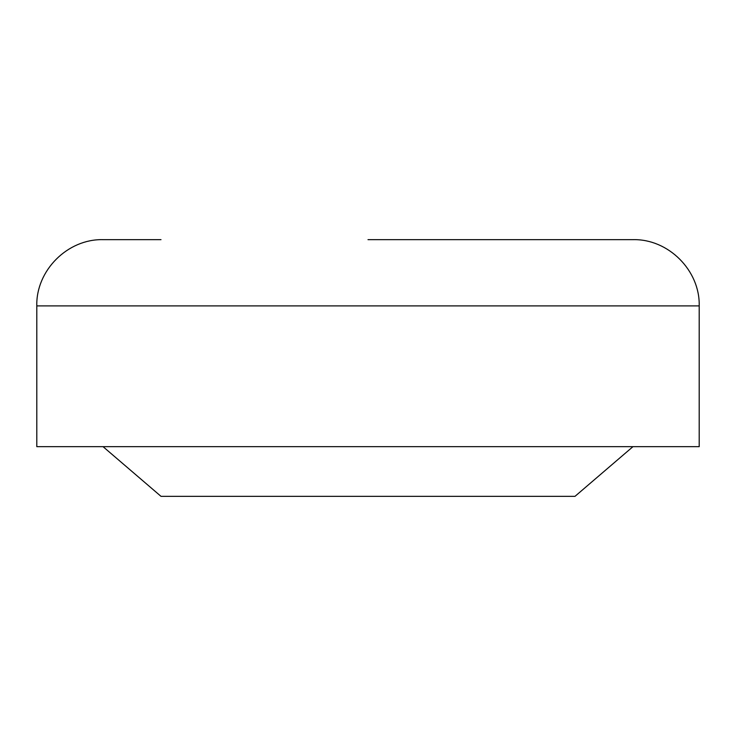 <?xml version="1.0" encoding="UTF-8"?>
<svg xmlns="http://www.w3.org/2000/svg" width="736" height="736" viewBox="0 0 736 736"><rect width="100%" height="100%" fill="white"/><g stroke="black" fill="none" stroke-linecap="round" stroke-linejoin="round"><path stroke-width="1.1" d="M161 239.66L103.04 239.66C67.638 238.749 35.889 270.517 36.8 305.9L36.8 446.66L699.2 446.66L699.2 305.9L36.8 305.9M103.04 446.66L161 496.34L575 496.34L632.96 446.66M699.2 305.9C700.111 270.517 668.362 238.749 632.96 239.66L368 239.66"/></g></svg>
